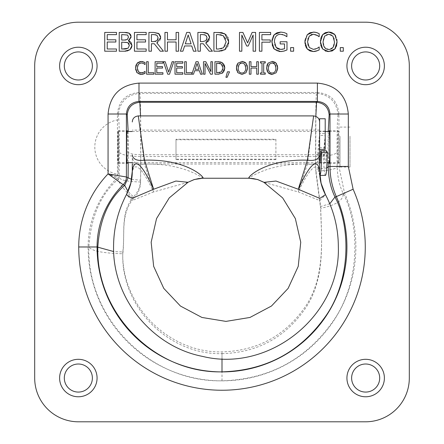 <?xml version="1.0" encoding="UTF-8"?>
<svg xmlns="http://www.w3.org/2000/svg" width="444" height="444" viewBox="0 0 444 444"><rect width="100%" height="100%" fill="white"/><g stroke="black" fill="none" stroke-linecap="round" stroke-linejoin="round"><path stroke-width="0.33" stroke-dasharray="2.22 1.67" d="M273.104 61.516L274.803 62.071M267.077 70.957L266.672 69.131M271.156 74.392L269.974 74.081M269.847 74.031L268.981 73.549M277.589 69.12L277.05 71.29L276.151 72.761M276.545 63.659L277.378 65.607M277.467 65.978L277.589 66.761M273.848 63.276L273.254 63.037M268.52 66.112L268.343 67.954C268.454 71.284 269.719 72.971 272.139 73.021C274.553 72.971 275.813 71.284 275.918 67.954L275.735 66.095M275.552 65.446L274.897 64.18M272.139 62.882L269.364 64.18L268.603 65.779M178.588 51.21L176.096 51.21L176.096 42.014L167.449 42.014L167.449 51.21L164.952 51.21L164.952 32.429L167.449 32.429L167.449 39.794L176.096 39.794L176.096 32.429L178.588 32.429L178.588 51.21M182.9 51.21L180.369 51.21L186.702 32.429L189.777 32.429L196.109 51.21L193.473 51.21L191.769 45.954L184.604 45.954L182.9 51.21M188.178 34.982L185.287 43.828L191.087 43.828L188.178 34.982M104.728 51.21L104.728 32.429L116.478 32.429L116.478 34.649L107.226 34.649L107.226 39.794L115.856 39.794L115.856 42.014L107.226 42.014L107.226 48.984L116.478 48.984L116.478 51.21L104.728 51.21M226.24 35.004L227.728 37.107M228.088 37.934L228.505 39.422M222.35 32.823L223.998 33.405M218.237 51.21L213.914 51.21L213.914 32.429L218.193 32.429M224.614 49.867L221.994 50.905M221.65 50.966L219.935 51.16M228.56 43.812L227.922 45.954M227.683 46.476L225.896 48.907M225.408 38.112L223.277 35.714L221.14 34.854M220.296 34.704L216.411 34.588L216.411 49.045L220.818 48.857M221.229 48.779L223.504 47.797L225.469 45.455L226.124 41.803L225.646 38.695M131.874 46.509L131.563 47.602M127.078 51.01L125.813 51.165M124.603 51.21L119.22 51.21L119.22 32.429L124.192 32.429M126.423 42.213L121.712 42.136L121.712 49.079L123.737 49.079M128.349 38.117L128.244 35.836L127.511 35.043L121.712 34.554L121.712 40.049L124.548 40.049M130.442 41.797L131.036 42.435M130.963 37.673L129.482 40.016M130.658 34.682L130.936 35.459M126.163 32.468L126.701 32.501M127.212 32.556L128.555 32.912M128.1 42.779L126.54 42.23M126.329 48.923L128 48.285L129.354 45.543L129.049 43.795M125.819 39.999L127.422 39.427L128.333 38.195M343.301 47.613L343.301 51.21L340.287 51.21L340.287 47.613L343.301 47.613M134.438 51.21L134.438 32.429L146.187 32.429L146.187 34.649L136.935 34.649L136.935 39.794L145.565 39.794L145.565 42.014L136.935 42.014L136.935 48.984L146.187 48.984L146.187 51.21L134.438 51.21M143.073 74.148L142.363 74.326M144.383 71.828L145.033 71.362L145.033 73.349M142.502 72.805L144.2 71.967M141.17 72.983L142.18 72.883M139.089 72.328L140.515 72.927M137.529 65.99L137.485 69.758M137.601 70.174L138.445 71.739M139.632 63.242L138.406 64.186L137.612 65.712M142.219 63.009L139.655 63.231M144.339 64.058L142.457 63.07M145.033 62.537L144.905 64.541M141.669 61.5L142.019 61.533M137.762 62.598L138.894 61.927M139.138 61.827L139.954 61.599M136.585 72.067L135.759 69.969M135.659 69.403L135.564 67.965M140.21 74.353L139.077 74.076M138.905 74.009L137.129 72.777M156.782 43.035L163.464 51.21L160.217 51.21L154.284 43.734L151.421 43.734L151.421 51.21L148.929 51.21L148.929 32.429L153.768 32.429M155.328 34.676L151.421 34.588L151.421 41.647L155.078 41.547M160.506 39.061L159.629 40.97L156.932 42.979M159.057 33.794L160.217 35.265M160.334 35.531L160.584 36.419M158.031 38.462L158.075 37.723L156.887 35.226L155.65 34.732M155.555 41.459L157.542 40.016M153.818 72.722L153.818 74.198L146.581 74.198L146.581 61.71L148.241 61.71L148.241 72.722L153.818 72.722M205.744 43.035L212.426 51.21L209.18 51.21L203.247 43.734L200.383 43.734L200.383 51.21L197.891 51.21L197.891 32.429L202.73 32.429M204.29 34.676L200.383 34.588L200.383 41.647L202.575 41.647L205.972 40.676L206.776 39.427M208.93 40.454L208.591 40.97M208.02 33.794L209.18 35.265M209.296 35.531L209.546 36.419M203.935 32.456L204.728 32.512M206.826 36.464L205.85 35.226L204.612 34.732M206.876 39.1L206.893 36.658M162.937 74.198L155.123 74.198L155.123 61.71L162.937 61.71L162.937 63.187L156.782 63.187L156.782 66.606L162.521 66.606L162.521 68.082L156.782 68.082L156.782 72.722L162.937 72.722L162.937 74.198M255.6 51.21L253.108 51.21L253.108 35.026L248.207 46.032L246.681 46.032L241.83 35.026L241.83 51.21L239.499 51.21L239.499 32.429L242.907 32.429L247.597 42.885L252.131 32.429L255.6 32.429L255.6 51.21M172.122 61.71L173.815 61.71L169.514 74.198L167.721 74.198L163.42 61.71L165.201 61.71L168.665 72.083L172.122 61.71M270.64 34.649L261.904 34.649L261.904 39.943L270.274 39.943L270.274 42.169L261.904 42.169L261.904 51.21L259.407 51.21L259.407 32.429L270.64 32.429L270.64 34.649M182.823 74.198L175.008 74.198L175.008 61.71L182.823 61.71L182.823 63.187L176.668 63.187L176.668 66.606L182.406 66.606L182.406 68.082L176.668 68.082L176.668 72.722L182.823 72.722L182.823 74.198M279.204 51.476L277.289 51.032M277.1 50.966L274.264 49.123M273.399 48.03L272.444 46.032M271.911 40.065L272.372 37.962M272.45 37.74L273.476 35.681M276.817 32.878L277.095 32.762M286.907 33.705L286.907 36.719L282.578 34.504M282.212 34.421L280.469 34.255C276.645 34.482 274.625 36.974 274.414 41.725L274.725 44.567M283.5 51.221L282.539 51.437M282.523 51.437L281.918 51.521M282.756 49.262L284.521 48.801L284.521 43.945L280.17 43.945L280.17 41.758L286.985 41.758L286.985 49.961M279.554 49.328L280.652 49.412M274.858 45.027L276.135 47.419M194.65 70.707L193.517 74.198L184.643 74.198L184.643 61.71L186.302 61.71L186.302 72.722L191.88 72.722L191.88 74.076L196.048 61.71L198.091 61.71L202.303 74.198L200.549 74.198L199.417 70.707L194.65 70.707M197.031 63.409L195.105 69.286L198.962 69.286L197.031 63.409M293.623 51.21L290.609 51.21L290.609 47.613L293.623 47.613L293.623 51.21M212.421 61.71L212.421 74.198L210.561 74.198L205.034 63.431L205.034 74.198L203.485 74.198L203.485 61.71L205.844 61.71L210.872 71.595L210.872 61.71L212.421 61.71M305.861 46.814L305.561 46.032M305.333 45.255L305.045 43.645M305.039 40.043L305.544 37.723L307.287 34.676M314.025 32.107L314.685 32.162M315.168 32.229L316.111 32.418M319.192 33.672L318.992 36.685M318.664 36.397L317.732 35.648M316.877 35.12L315.318 34.471M315.085 34.41L312.126 34.366M316.056 51.193L315.262 51.387M318.209 47.647L319.192 46.947L319.192 49.928L317.782 50.594M308.014 45.16L309.285 47.508L313.375 49.378L315.068 49.195M315.379 49.112L317.016 48.452M307.886 38.933L307.548 41.83L307.886 44.75M311.1 34.715L309.224 36.153L307.992 38.567M223.143 63.425L224.137 64.818M224.292 65.157L224.464 65.634M219.081 61.749L220.252 61.899M220.557 61.971L221.023 62.11M217.826 74.198L214.952 74.198L214.952 61.71L217.793 61.71M221.972 73.36L218.953 74.165M224.103 71.051L223.104 72.483M219.453 63.264L216.611 63.148L216.611 72.761L219.347 72.666M222.677 70.263L223.066 67.943L222.588 65.49L221.173 63.897M219.813 72.583L221.328 71.928L222.633 70.374M335.581 35.664L336.879 39.394M337.013 43.074L336.752 44.905M336.269 46.553L335.597 47.952M327.289 51.498L326.035 51.215M325.324 50.955L322.694 49.045M323.387 38.795L323.054 41.819L324.608 47.48L328.765 49.439L332.911 47.48L334.454 41.819L334.204 39.155M334.055 38.523L332.917 36.142L331.191 34.71L328.765 34.194L326.39 34.665L324.592 36.142L323.454 38.545M331.152 32.334L331.862 32.562M332.206 32.701L333.877 33.694M320.546 40.021L320.812 38.467M321.04 37.662L321.345 36.846M321.312 46.742L321.034 45.965M320.801 45.105L320.546 43.59M258.386 61.71L258.386 74.198L256.726 74.198L256.726 68.082L250.977 68.082L250.977 74.198L249.317 74.198L249.317 61.71L250.977 61.71L250.977 66.606L256.726 66.606L256.726 61.71L258.386 61.71M229.52 71.806L227.173 77.3L225.952 77.3L227.428 71.806L229.52 71.806M265.262 72.921L265.262 74.198L260.428 74.198L260.428 72.921L262.016 72.921L262.016 62.981L260.428 62.981L260.428 61.71L265.262 61.71L265.262 62.981L263.675 62.981L263.675 72.921L265.262 72.921M246.098 63.259L247.075 65.102M247.219 65.59L247.43 66.761M247.436 69.12L246.897 71.29L245.998 72.761M238.367 66.112L238.184 67.954C238.295 71.284 239.56 72.971 241.98 73.021C244.394 72.971 245.654 71.284 245.765 67.954L245.582 66.095M240.404 63.198L239.205 64.18L238.45 65.779M245.399 65.446L244.744 64.18L241.98 62.882L241.297 62.931M242.951 61.516L244.644 62.071M237.551 72.239L236.735 70.357M236.635 69.913L236.519 69.131M379.692 378.044A14.036 14.036 0 0 0 358.641 365.889A14.036 14.036 0 0 0 358.635 390.198A14.036 14.036 0 0 0 379.692 378.044M92.38 378.044A14.036 14.036 0 0 0 71.329 365.889A14.036 14.036 0 0 0 71.329 390.198A14.036 14.036 0 0 0 92.38 378.044M92.38 65.956A14.036 14.036 0 0 0 71.329 53.802A14.036 14.036 0 0 0 71.329 78.111A14.036 14.036 0 0 0 92.38 65.956M379.692 65.956A14.036 14.036 0 0 0 358.641 53.802A14.036 14.036 0 0 0 358.635 78.111A14.036 14.036 0 0 0 379.692 65.956M34.688 378.044A43.756 43.756 0 0 0 78.444 421.8L365.556 421.8A43.756 43.756 0 0 0 409.313 378.044L409.313 65.956A43.756 43.756 0 0 0 365.556 22.2L78.444 22.2A43.756 43.756 0 0 0 34.688 65.956L34.688 378.044M329.021 162.659C328.505 158.652 328.505 135.498 329.021 131.491M338.1 114.852C337.357 118.265 337.013 130.73 337.068 152.248C335.381 154.767 328.233 156.194 315.634 156.532C315.479 125.996 315.917 93.401 316.561 93.312L139.827 93.312C140.471 93.423 140.909 125.991 140.754 156.532L140.576 181.984C140.415 188.456 138.029 194.022 133.422 198.679C123.138 188.966 118.148 182.395 118.465 178.96L108.064 173.893L117.449 176.989A1.826 1.826 112.7 0 1 116.905 178.294A96.32 96.32 0 0 0 88.117 246.975A133.883 133.883 0 0 0 249.572 377.988A133.883 133.883 0 0 0 344.527 193.012L338.939 166.445L338.939 114.014C337.662 100.927 330.486 93.751 317.399 92.474L317.399 83.089C336.175 84.932 346.481 95.238 348.324 114.014L338.939 114.014L338.1 114.852C336.719 101.876 329.537 94.694 316.561 93.312L317.399 92.474L138.989 92.474C125.907 93.745 118.726 100.927 117.449 114.014L117.449 176.989L119.142 177.7L119.319 152.248C119.375 130.736 119.031 118.265 118.287 114.852L117.449 114.014L108.064 114.014C109.907 95.232 120.213 84.926 138.989 83.089L138.989 92.474L139.827 93.312C126.851 94.694 119.669 101.876 118.287 114.852M133.422 198.679C120.091 214.591 125.269 234.365 122.794 253.757C102.853 253.224 91.553 250.965 88.883 246.975C90.848 216.766 100.71 194.095 118.465 178.96L119.142 177.7C120.829 180.22 127.972 181.652 140.576 181.984M117.649 147.075C117.688 157.004 117.876 162.465 118.221 163.459C118.959 164.252 118.959 129.898 118.221 130.691C117.876 131.685 117.688 137.146 117.649 147.075M338.739 147.075C338.7 137.146 338.511 131.685 338.167 130.691C337.429 129.898 337.429 164.252 338.167 163.459C338.511 162.465 338.7 157.004 338.739 147.075M127.367 131.491C127.883 135.498 127.883 158.652 127.367 162.659M140.532 115.906L140.754 154.74C133.416 154.545 129.254 153.713 128.277 152.248L128.172 131.491M328.216 131.491L328.11 152.248C327.134 153.713 322.971 154.545 315.634 154.74L140.754 154.74L140.576 180.197L131.602 179.376M140.576 180.197C140.415 186.669 138.029 192.23 133.422 196.892L128.005 191.37M133.422 196.892C120.085 212.798 125.269 232.573 122.794 251.964L113.664 251.554M326.712 167.932L315.734 169.308L315.845 116.339M329.775 203.779L320.618 206.51L315.734 169.308M337.068 152.248L337.174 166.816C337.418 176.784 339.416 185.642 343.173 193.395C360.428 225.713 360.289 285.131 331.357 323.598C304.512 360.389 268.065 379.459 222 380.808C149.584 382.484 86.552 317.421 88.883 246.975L78.732 246.975A105.705 105.705 0 0 1 108.064 173.893L108.064 114.014M348.324 114.014L348.324 166.445L338.939 166.445L337.174 166.816C335.486 169.336 328.338 170.762 315.734 171.101L315.634 156.532L140.754 156.532C128.155 156.194 121.007 154.767 119.319 152.248M348.324 166.445L353.119 189.233L343.173 193.395C343.562 200.244 336.041 205.211 320.618 208.303L315.734 171.101M339.999 136.219L339.999 167.055L339.999 136.219M339.999 138.606L339.999 162.659L339.999 138.606M349.989 136.219L349.989 167.055L349.989 136.219M118.221 138.606L118.221 162.659L118.221 138.606M118.221 132.257L118.221 174.348L118.221 132.257M326.301 150.688A15.934 1.099 89.5 0 1 325.347 162.981A15.934 1.099 89.5 0 1 324.325 155.261L323.343 153.347A28.322 1.959 -90.5 0 0 325.463 175.369M319.791 175.391A28.322 1.959 89.5 0 1 317.765 153.402L318.748 155.311A15.934 1.099 -90.5 0 0 319.608 162.876M132.295 164.014L319.608 164.058L319.608 130.092L319.608 149.439L319.608 131.141L318.748 155.311L324.325 155.261L325.202 131.141L325.202 149.439M325.202 118.753L325.202 133.572L319.608 133.572L317.765 153.402L323.343 153.347L325.202 135.487L319.608 135.487L319.608 118.753M319.608 147.747L325.202 147.747M275.902 139.244L275.902 159.679L275.902 139.244L176.002 139.244L176.002 159.679L176.002 139.244M325.458 194.639L325.458 194.866A49.95 48.385 0 0 1 319.608 172.139C318.814 167.849 315.207 156.122 298.274 191.947L319.802 200.549L325.458 194.866M319.608 149.439L319.608 121.967C319.225 118.359 317.227 116.367 313.614 115.989L313.597 115.906M319.608 171.212L319.608 121.967M319.608 157.442C318.781 162.621 314.713 164.846 307.398 164.119L298.274 191.947L263.964 182.356M313.614 115.989L307.398 164.119C267.721 162.926 248.712 178.716 248.718 178.161M132.295 164.058L132.295 157.442C133.117 162.621 137.19 164.846 144.5 164.119C184.177 162.926 203.186 178.716 203.18 178.161M176.002 139.755L275.902 139.755M275.902 159.679L176.002 159.679M275.902 159.174L176.002 159.174M132.295 121.967C132.673 118.359 134.671 116.367 138.289 115.989L138.3 115.906M138.289 115.989L144.5 164.119L153.624 191.947L132.096 200.549L126.44 194.639M187.934 182.356L153.618 191.941C136.691 156.122 133.083 167.849 132.295 172.139A49.95 48.385 180 0 1 126.44 194.866M132.295 172.139L132.295 157.442M138.989 83.089L317.399 83.089M353.119 189.233A143.268 143.268 0 0 1 251.504 387.174A143.268 143.268 0 0 1 78.732 246.975M328.11 152.248L328.188 162.659M128.199 162.659L128.277 152.248M122.794 251.964C120.962 304.451 167.904 353.141 222 351.881C256.404 350.865 283.594 336.613 303.579 309.129C325.735 279.237 321.661 239.638 320.618 206.51M222 358.785L222 351.881M222 380.808L222 353.668C256.399 352.658 283.588 338.406 303.579 310.917C325.735 281.024 321.661 241.425 320.618 208.303M122.794 253.757C120.946 306.249 167.915 354.928 222 353.668M329.198 163.459L338.167 163.459M329.198 130.691L338.167 130.691M118.221 163.459L127.189 163.459M118.221 130.691L127.189 130.691M339.999 167.055L349.989 167.055M339.999 127.095L349.989 127.095M118.221 162.659L127.012 162.659M132.295 162.659L319.608 162.659M319.996 162.659L326.973 162.659M329.376 162.659L339.999 162.659M118.221 131.491L127.012 131.491M132.295 131.491L325.202 131.491M329.376 131.491L339.999 131.491M118.065 119.825A27.595 27.595 0 0 0 118.065 174.326M325.347 162.981L319.763 163.037M325.202 131.141L319.608 131.141M319.608 130.092L132.295 130.092"/><path stroke-width="0.67" d="M267.016 65.146L268.109 63.137L272.128 61.444L273.104 61.516M274.803 62.071L276.545 63.659M266.672 69.131L267.005 65.179M268.981 73.549L267.077 70.957M277.589 66.761L277.65 67.954L276.151 72.761L272.128 74.459L271.156 74.392M276.151 72.761L272.128 74.459L268.098 72.761L266.611 67.954L268.109 63.137L272.128 61.444L276.151 63.137L277.65 67.954L277.589 69.12M277.378 65.607L277.467 65.978M273.254 63.037L272.139 62.882L269.364 64.18L268.343 67.954C268.454 71.284 269.719 72.971 272.139 73.021C274.553 72.971 275.813 71.284 275.918 67.954L274.897 64.18L273.848 63.276M275.735 66.095L275.552 65.446M268.603 65.779L268.52 66.112M274.897 64.18L272.139 62.882M178.588 51.21L176.096 51.21L176.096 42.014L167.449 42.014L167.449 51.21L164.952 51.21L164.952 32.429L167.449 32.429L167.449 39.794L176.096 39.794L176.096 32.429L178.588 32.429L178.588 51.21M191.087 43.828L188.178 34.982L185.287 43.828L191.087 43.828M193.473 51.21L191.769 45.954L184.604 45.954L182.9 51.21L180.369 51.21L186.702 32.429L189.777 32.429L196.109 51.21L193.473 51.21M104.728 51.21L104.728 32.429L116.478 32.429L116.478 34.649L107.226 34.649L107.226 39.794L115.856 39.794L115.856 42.014L107.226 42.014L107.226 48.984L116.478 48.984L116.478 51.21L104.728 51.21M223.998 33.405L226.24 35.004M227.728 37.107L228.088 37.934M228.505 39.422L228.56 43.812M219.935 51.16L213.914 51.21L213.914 32.429L221.501 32.645M221.517 32.651L222.35 32.823M225.896 48.907L224.614 49.867M221.994 50.905L221.65 50.966M227.922 45.954L227.683 46.476M221.14 34.854L220.296 34.704M225.646 38.695L225.408 38.112M220.818 48.857L221.229 48.779M218.315 49.045L223.504 47.797L226.124 41.803L223.277 35.714L218.315 34.588L216.411 34.588L216.411 49.045L218.315 49.045M218.193 32.429L224.919 33.916L228.727 41.83L224.892 49.7L218.237 51.21M131.036 42.435L131.957 45.438L131.874 46.509M131.563 47.602L130.009 49.684L127.078 51.01M129.482 40.016L128.444 40.765L131.957 45.438L130.009 49.684L124.603 51.21L119.22 51.21L119.22 32.429L126.163 32.468M125.813 51.165L124.603 51.21M121.712 49.079L128 48.285L129.354 45.543L127.833 42.624L121.712 42.136L121.712 49.079M121.712 40.049L124.548 40.049L127.422 39.427L128.471 37.007L127.511 35.043L121.712 34.554L121.712 40.049M128.444 40.765L130.442 41.797M130.936 35.459L130.963 37.673M128.555 32.912L129.126 33.189L131.074 36.658L128.444 40.676M124.192 32.429L129.126 33.189L130.658 34.682M126.701 32.501L127.212 32.556M129.049 43.795L128.1 42.779M123.737 49.079L126.329 48.923M124.548 40.049L125.819 39.999M340.287 47.613L343.301 47.613L343.301 51.21L340.287 51.21L340.287 47.613M134.438 51.21L134.438 32.429L146.187 32.429L146.187 34.649L136.935 34.649L136.935 39.794L145.565 39.794L145.565 42.014L136.935 42.014L136.935 48.984L146.187 48.984L146.187 51.21L134.438 51.21M140.515 72.927L143.59 72.366L145.033 71.362L145.033 73.349L143.073 74.148M142.363 74.326L140.21 74.353M142.18 72.883L142.502 72.805M142.541 61.611L145.033 62.537L145.033 64.541L143.495 63.498L141.17 62.904L138.406 64.186L137.296 67.965L138.445 71.739L139.089 72.328M137.485 69.758L137.601 70.174M137.612 65.712L137.529 65.99M144.905 64.541L144.339 64.058M139.954 61.599L141.669 61.5M142.019 61.533L142.358 61.577M135.975 65.19L137.762 62.598M145.033 73.349L141.148 74.42L137.129 72.777L135.564 67.965L135.969 65.218M137.129 72.777L136.585 72.067M135.759 69.969L135.659 69.403M138.445 71.739L141.17 72.983M135.564 67.965L137.124 63.209L141.181 61.488L145.033 62.537M156.932 42.979L163.464 51.21L160.217 51.21L154.284 43.734L151.421 43.734L151.421 51.21L148.929 51.21L148.929 32.429L153.768 32.429L159.057 33.794M151.421 41.647L153.613 41.647L157.01 40.676L158.075 37.723L156.887 35.226L153.902 34.588L151.421 34.588L151.421 41.647M160.584 36.419L160.506 39.061M153.768 32.429L158.547 33.417L160.678 37.524L156.782 43.035M155.65 34.732L155.328 34.676M157.542 40.016L158.031 38.462M155.078 41.547L155.555 41.459M148.241 61.71L148.241 72.722L153.818 72.722L153.818 74.198L146.581 74.198L146.581 61.71L148.241 61.71M208.591 40.97L205.744 43.035L212.426 51.21L209.18 51.21L203.247 43.734L200.383 43.734L200.383 51.21L197.891 51.21L197.891 32.429L203.935 32.456M200.383 41.647L202.575 41.647L205.972 40.676L207.037 37.723L205.85 35.226L202.864 34.588L200.383 34.588L200.383 41.647M209.546 36.419L208.93 40.454M204.728 32.512L207.509 33.417L209.64 37.524L205.744 43.035M202.73 32.429L208.02 33.794M204.612 34.732L204.29 34.676M206.776 39.427L206.876 39.1M162.521 66.606L162.521 68.082L156.782 68.082L156.782 72.722L162.937 72.722L162.937 74.198L155.123 74.198L155.123 61.71L162.937 61.71L162.937 63.187L156.782 63.187L156.782 66.606L162.521 66.606M255.6 51.21L253.108 51.21L253.108 35.026L248.207 46.032L246.681 46.032L241.83 35.026L241.83 51.21L239.499 51.21L239.499 32.429L242.907 32.429L247.597 42.885L252.131 32.429L255.6 32.429L255.6 51.21M163.42 61.71L165.201 61.71L168.665 72.083L172.122 61.71L173.815 61.71L169.514 74.198L167.721 74.198L163.42 61.71M270.64 34.649L261.904 34.649L261.904 39.943L270.274 39.943L270.274 42.169L261.904 42.169L261.904 51.21L259.407 51.21L259.407 32.429L270.64 32.429L270.64 34.649M182.406 66.606L182.406 68.082L176.668 68.082L176.668 72.722L182.823 72.722L182.823 74.198L175.008 74.198L175.008 61.71L182.823 61.71L182.823 63.187L176.668 63.187L176.668 66.606L182.406 66.606M281.918 51.521L279.204 51.476M277.095 32.762L280.763 32.09L284.243 32.606L286.907 33.705L286.907 36.719L284.321 35.137L280.469 34.255C276.645 34.482 274.625 36.974 274.414 41.725L276.135 47.419L280.652 49.412L284.521 48.801L284.521 43.945L280.17 43.945L280.17 41.758L286.985 41.758L286.985 49.961L284.216 51.027L280.747 51.571L274.264 49.123L273.399 48.03M272.444 46.032L271.911 40.065M274.264 49.123L271.811 41.803L274.275 34.665L276.817 32.878M273.476 35.681L274.275 34.665L280.763 32.09L284.243 32.606L286.907 33.705M282.578 34.504L282.212 34.421M286.985 49.961L283.5 51.221M280.652 49.412L282.756 49.262M276.135 47.419L277.761 48.746M277.805 48.768L279.554 49.328M274.725 44.567L274.858 45.027M198.962 69.286L197.031 63.409L195.105 69.286L198.962 69.286M191.88 74.076L196.048 61.71L198.091 61.71L202.303 74.198L200.549 74.198L199.417 70.707L194.65 70.707L193.517 74.198L184.643 74.198L184.643 61.71L186.302 61.71L186.302 72.722L191.88 72.722L191.88 74.076M293.623 51.21L290.609 51.21L290.609 47.613L293.623 47.613L293.623 51.21M203.485 61.71L205.844 61.71L210.872 71.595L210.872 61.71L212.421 61.71L212.421 74.198L210.561 74.198L205.034 63.431L205.034 74.198L203.485 74.198L203.485 61.71M315.262 51.387L313.347 51.543L309.973 50.927L307.304 49.079L305.861 46.814M317.782 50.594L313.347 51.543L307.304 49.079L304.945 41.83L305.039 40.043M305.561 46.032L305.333 45.255M305.045 43.645L304.945 41.83L307.287 34.676L309.951 32.756L314.025 32.107M307.287 34.676L313.392 32.09L316.694 32.579L319.192 33.672L319.192 36.685L318.664 36.397M314.685 32.162L315.168 32.229M316.111 32.418L319.192 33.672M317.732 35.648L313.375 34.221L309.224 36.153L307.548 41.83L309.285 47.508L313.375 49.378L317.016 48.452L318.209 47.647M318.992 36.685L316.877 35.12M317.016 48.452L319.192 46.947L319.192 49.928L316.056 51.193M315.068 49.195L315.379 49.112M307.886 44.75L308.014 45.16M307.992 38.567L307.886 38.933M312.126 34.366L311.1 34.715M221.023 62.11L223.143 63.425M224.137 64.818L224.292 65.157M224.464 65.634L224.797 67.965L224.103 71.051M218.953 74.165L214.952 74.198L214.952 61.71L219.081 61.749M220.252 61.899L220.557 61.971M223.104 72.483L221.972 73.36M221.173 63.897L216.611 63.148L216.611 72.761L221.328 71.928L223.066 67.943L221.173 63.897L219.453 63.264M219.347 72.666L219.813 72.583M217.793 61.71L222.266 62.698L224.797 67.965L222.244 73.193L217.826 74.198M333.877 33.694L335.581 35.664M336.879 39.394L337.013 43.074M321.345 36.846L322.705 34.571L325.33 32.678L328.749 32.029L334.804 34.571L337.057 41.819L334.804 49.045L332.118 50.977L327.289 51.498M336.752 44.905L336.269 46.565M335.597 47.952L334.804 49.045L328.749 51.604L322.694 49.045L321.312 46.742M326.035 51.215L325.324 50.955M323.054 41.819C323.226 46.825 325.125 49.367 328.765 49.439C332.395 49.367 334.293 46.825 334.454 41.819L332.917 36.142L328.765 34.194L324.592 36.142L323.054 41.819M320.546 43.59L320.451 41.819L322.705 34.571L328.749 32.029L331.152 32.334M331.862 32.562L332.206 32.701M322.694 49.045L320.451 41.819L320.546 40.021M320.812 38.467L321.04 37.662M321.034 45.965L320.801 45.105M334.204 39.155L334.055 38.523M249.317 61.71L250.977 61.71L250.977 66.606L256.726 66.606L256.726 61.71L258.386 61.71L258.386 74.198L256.726 74.198L256.726 68.082L250.977 68.082L250.977 74.198L249.317 74.198L249.317 61.71M229.52 71.806L227.173 77.3L225.952 77.3L227.428 71.806L229.52 71.806M260.428 61.71L265.262 61.71L265.262 62.981L263.675 62.981L263.675 72.921L265.262 72.921L265.262 74.198L260.428 74.198L260.428 72.921L262.016 72.921L262.016 62.981L260.428 62.981L260.428 61.71M244.644 62.071L246.098 63.259M247.075 65.096L247.219 65.59M247.43 66.761L247.436 69.12M236.857 65.146L237.951 63.137L241.969 61.444L245.998 63.137L247.497 67.954L245.998 72.761L241.969 74.459L237.94 72.761L237.551 72.239M245.998 72.761L241.969 74.459L237.94 72.761L236.452 67.954L236.846 65.179M238.184 67.954C238.295 71.284 239.56 72.971 241.98 73.021C244.394 72.971 245.654 71.284 245.765 67.954L244.744 64.18L241.98 62.882L239.205 64.18L238.184 67.954M238.45 65.779L238.367 66.112M241.297 62.931L240.404 63.198M236.519 69.131L236.452 67.954L237.951 63.137L241.969 61.444L242.951 61.516M236.735 70.357L236.635 69.913M245.582 66.095L245.399 65.446M78.444 421.8A43.756 43.756 0 0 1 34.688 378.044L34.688 65.956A43.756 43.756 0 0 1 78.444 22.2L365.556 22.2A43.756 43.756 0 0 1 409.313 65.956L409.313 378.044A43.756 43.756 0 0 1 365.556 421.8L78.444 421.8M384.387 378.044A18.731 18.731 0 0 0 356.293 361.821A18.731 18.731 0 0 0 356.293 394.266A18.731 18.731 0 0 0 384.387 378.044M97.075 65.956A18.731 18.731 0 0 0 68.981 49.734A18.731 18.731 0 0 0 68.981 82.179A18.731 18.731 0 0 0 97.075 65.956M384.387 65.956A18.731 18.731 0 0 0 356.293 49.734A18.731 18.731 0 0 0 356.293 82.179A18.731 18.731 0 0 0 384.387 65.956M97.075 378.044A18.731 18.731 0 0 0 68.981 361.821A18.731 18.731 0 0 0 68.981 394.266A18.731 18.731 0 0 0 97.075 378.044M379.692 378.044A14.036 14.036 0 0 1 358.641 390.198A14.036 14.036 0 0 1 358.635 365.889A14.036 14.036 0 0 1 379.692 378.044M92.38 378.044A14.036 14.036 0 0 1 71.329 390.198A14.036 14.036 0 0 1 71.329 365.889A14.036 14.036 0 0 1 92.38 378.044M92.38 65.956A14.036 14.036 0 0 1 71.329 78.111A14.036 14.036 0 0 1 71.329 53.802A14.036 14.036 0 0 1 92.38 65.956M379.692 65.956A14.036 14.036 0 0 1 358.641 78.111A14.036 14.036 0 0 1 358.635 53.802A14.036 14.036 0 0 1 379.692 65.956M131.602 179.376L126.407 176.989L126.407 114.014L108.064 114.014L108.064 173.893L123.182 184.676A10.789 10.784 -67.3 0 0 126.407 176.989L108.064 173.893A105.705 105.705 0 0 0 78.732 246.975A143.268 143.268 0 0 0 251.504 387.174A143.268 143.268 0 0 0 353.119 189.233L348.324 166.445L348.324 114.014C346.486 95.238 336.18 84.932 317.399 83.089L317.399 101.432C325.052 102.17 329.248 106.36 329.981 114.014L348.324 114.014M315.845 116.339L316.561 102.27L317.399 101.432L138.989 101.432L139.827 102.27C132.234 103.091 128.038 107.287 127.245 114.852L126.407 114.014C127.145 106.36 131.335 102.164 138.989 101.432L138.989 83.089C120.213 84.926 109.907 95.232 108.064 114.014M328.188 162.659L328.216 166.816C328.488 178.138 330.741 188.206 334.981 197.019C351.115 227.134 351.004 282.562 324.02 318.459C298.995 352.791 264.99 370.59 222 371.85C154.412 373.426 95.654 312.67 97.835 246.975C99.645 219.597 108.597 199.073 124.697 185.392L123.182 184.676A87.368 87.368 0 0 0 97.07 246.975L78.732 246.975M329.021 131.491L329.198 130.691C329.542 131.685 329.737 137.146 329.77 147.075C329.737 157.004 329.542 162.465 329.198 163.459L329.021 162.659M127.367 162.659L127.189 163.459C126.845 162.465 126.651 157.004 126.618 147.075C126.651 137.146 126.845 131.685 127.189 130.691L127.367 131.491M326.712 167.932L328.216 166.816L329.981 166.445L329.981 114.014L329.143 114.852C328.321 107.259 324.126 103.064 316.561 102.27L139.827 102.27L140.532 115.906M128.005 191.37L124.697 185.392L128.094 177.7L128.199 162.659M113.664 251.554L97.07 246.975A124.931 124.931 0 0 0 247.73 369.225A124.931 124.931 0 0 0 336.33 196.625L353.119 189.233M348.324 166.445L329.981 166.445C330.014 176.94 332.134 187.002 336.33 196.625L334.981 197.019L329.775 203.779M319.88 175.424L325.463 175.369A28.322 1.959 -90.5 0 0 327.167 152.37L326.301 150.688L320.718 150.738L321.584 152.425A28.322 1.959 89.5 0 1 319.88 175.424A28.322 1.959 89.5 0 1 319.791 175.391M321.584 152.425L327.167 152.37M319.608 162.876A15.934 1.099 -90.5 0 0 319.763 163.037A15.934 1.099 -90.5 0 0 320.718 150.738M319.608 171.312C318.814 164.735 315.207 152.114 298.274 189.249L319.802 198.407L325.458 194.639A49.95 49.667 180 0 1 319.608 171.312L319.608 149.439L325.202 149.439L325.202 118.753L319.608 118.753L319.608 164.058M319.608 155.045C318.781 159.396 314.713 161.105 307.398 160.179L298.274 189.249L275.985 181.035L263.958 182.351L257.814 179.626L253.385 178.593L248.718 178.161L257.681 179.531L263.903 182.279M313.614 115.989L307.398 160.179C267.721 158.93 248.712 175.602 248.718 178.161M132.295 171.312C133.083 164.735 136.691 152.114 153.624 189.249L132.096 198.407L126.44 194.639A49.95 49.667 0 0 0 132.295 171.312L132.295 164.014M138.289 115.989L144.5 160.179C184.177 158.93 203.186 175.602 203.18 178.161L194.217 179.531L187.995 182.279L175.913 181.035L153.618 189.249L144.5 160.179C137.19 161.105 133.117 159.396 132.295 155.045M187.995 182.279L194.084 179.626L198.512 178.593L203.18 178.161M319.608 121.911C319.391 118.47 317.388 116.467 313.597 115.906L138.3 115.906C134.532 116.439 132.528 118.443 132.295 121.911L132.295 121.967M132.295 171.212L132.295 172.139M317.399 83.089L138.989 83.089M329.143 114.852L328.216 131.491M128.172 131.491L127.245 114.852M222 371.85L222 358.785M127.012 162.659L132.295 162.659M319.608 162.659L319.996 162.659M326.973 162.659L329.376 162.659M127.012 131.491L132.295 131.491M325.202 131.491L329.376 131.491M132.295 171.129L130.814 183.15L126.512 194.444C117.949 210.817 113.631 228.244 113.564 246.714C112.621 298.246 151.959 346.659 202.636 356.415C269.497 372.954 340.676 315.44 338.339 246.714C338.267 228.244 333.949 210.817 325.385 194.444L321.084 183.15L319.608 171.129M248.812 178.244L203.086 178.244M187.934 182.362L169.247 197.896L156.543 218.581L151.16 242.224L153.657 266.339L163.775 288.389L180.453 306.049L201.931 317.454L225.952 321.395L249.966 317.454L271.451 306.044L288.128 288.384L298.24 266.333L300.738 242.213L295.349 218.57L282.645 197.896L263.964 182.362"/></g></svg>
